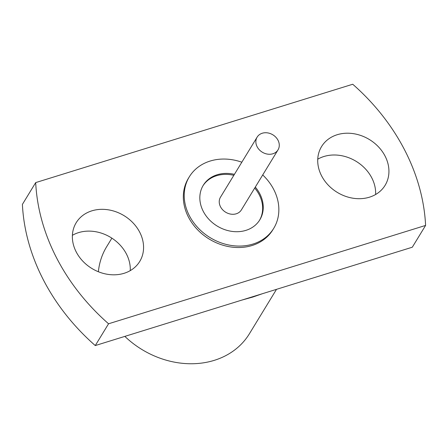 <?xml version="1.0" encoding="UTF-8"?>
<svg xmlns="http://www.w3.org/2000/svg" width="448" height="448" viewBox="0 0 448 448"><rect width="100%" height="100%" fill="white"/><g stroke="black" fill="none" stroke-linecap="round" stroke-linejoin="round"><path stroke-width="0.67" d="M72.386 235.312A37.212 30.923 -148.6 0 1 110.779 237.462A37.212 30.923 -148.6 0 1 130.256 270.62M425.6 225.422L412.306 247.212L95.267 345.565A203.896 169.434 31.4 0 1 22.4 204.389L35.694 182.599L352.733 84.246A203.896 169.434 -148.6 0 1 425.6 225.422L108.562 323.781L95.267 345.565M262.612 293.647L252.924 297.013L241.662 300.149M276.511 289.335L249.424 333.732A83.597 69.468 -148.6 0 1 214.278 360.349A83.597 69.468 -148.6 0 1 124.846 336.392M98.37 271.746A83.597 69.468 -148.6 0 1 106.702 246.641L111.882 238.157M241.825 162.204A49.442 41.087 31.4 0 0 210.112 161.062A49.442 41.087 31.4 0 0 189.325 176.803L188.44 178.259A49.442 41.087 31.4 0 0 209.244 239.086A49.442 41.087 31.4 0 0 272.854 229.768L273.739 228.318A49.442 41.087 31.4 0 0 262.713 174.95M369.443 197.187A37.212 30.923 -148.6 0 1 328.149 185.024A37.212 30.923 -148.6 0 1 321.563 146.569A37.212 30.923 -148.6 0 1 369.432 139.558A37.212 30.923 -148.6 0 1 385.09 185.338A37.212 30.923 -148.6 0 1 369.443 197.187M124.085 273.302A37.212 30.923 -148.6 0 1 82.79 261.139A37.212 30.923 -148.6 0 1 76.205 222.69A37.212 30.923 -148.6 0 1 124.074 215.678A37.212 30.923 -148.6 0 1 139.731 261.453A37.212 30.923 -148.6 0 1 124.085 273.302M108.562 323.781A203.896 169.434 -148.6 0 1 35.694 182.599M317.744 159.191A37.212 30.923 -148.6 0 1 356.138 161.342A37.212 30.923 -148.6 0 1 375.614 194.505M189.325 176.803A49.442 41.087 31.4 0 0 210.129 237.636A49.442 41.087 31.4 0 0 273.739 228.318M234.416 174.345A33.135 27.535 31.4 0 0 217.179 174.754A33.135 27.535 31.4 0 0 203.252 185.304A33.135 27.535 31.4 0 0 217.19 226.061A33.135 27.535 31.4 0 0 259.818 219.822A33.135 27.535 31.4 0 0 255.304 187.09M233.828 175.314A33.135 27.535 31.4 0 0 216.591 175.722A33.135 27.535 31.4 0 0 202.961 185.791M259.515 220.298A33.135 27.535 31.4 0 0 254.716 188.059M257.13 137.127L220.5 197.159A12.236 10.164 31.4 0 0 225.646 212.206A12.236 10.164 31.4 0 0 241.382 209.899L278.018 149.873A12.236 10.164 31.4 0 0 275.85 137.234A12.236 10.164 31.4 0 0 262.276 133.23A12.236 10.164 31.4 0 0 257.13 137.127A12.236 10.164 31.4 0 0 262.276 152.18A12.236 10.164 31.4 0 0 278.018 149.873"/></g></svg>
